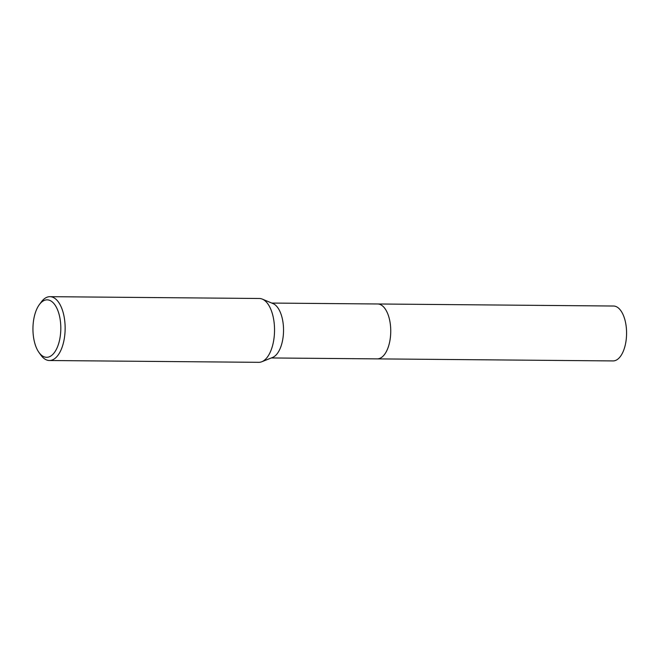 <?xml version="1.0" encoding="UTF-8"?>
<svg xmlns="http://www.w3.org/2000/svg" width="659" height="659" viewBox="0 0 659 659"><rect width="100%" height="100%" fill="white"/><g stroke="black" fill="none" stroke-linecap="round" stroke-linejoin="round"><path stroke-width="0.99" d="M39.367 304.59L41.319 301.954A31.92 15.478 90.5 0 1 49.944 296.674L259.341 298.486A31.92 15.478 90.5 0 1 262.34 299.12L273.048 303.601A27.447 13.312 90.5 0 1 273.946 304.046A27.447 13.312 90.5 0 1 283.518 331.576A27.447 13.312 90.5 0 1 272.579 357.45L261.796 361.75A31.92 15.478 90.5 0 1 258.789 362.326L49.392 360.514A31.92 15.478 90.5 0 1 45.347 359.361A31.92 15.478 90.5 0 1 40.858 355.086L38.947 352.417A28.732 13.93 90.5 0 1 39.367 304.59A28.732 13.93 90.5 0 1 50.768 300.875A28.732 13.93 90.5 0 1 60.257 336.222A28.732 13.93 90.5 0 1 42.983 356.264A28.732 13.93 90.5 0 1 38.947 352.417M377.475 303.98A27.456 13.312 90.5 0 1 377.673 303.98A27.447 13.312 90.5 0 1 381.157 304.977A27.447 13.312 90.5 0 1 390.598 335.176A27.447 13.312 90.5 0 1 377.203 358.883A27.456 13.312 90.5 0 1 376.997 358.883M262.34 299.12A31.92 15.478 90.5 0 1 263.386 299.639A31.92 15.478 90.5 0 1 274.515 331.658A31.92 15.478 90.5 0 1 261.796 361.75M49.944 296.674A31.92 15.478 90.5 0 1 53.997 297.827A31.92 15.478 90.5 0 1 64.969 332.952A31.92 15.478 90.5 0 1 49.392 360.514M377.203 358.883A27.456 13.312 90.5 0 0 390.219 338.742A27.456 13.312 90.5 0 0 377.673 303.98L613.504 306.023A27.456 13.312 90.5 0 1 626.05 340.785A27.456 13.312 90.5 0 1 613.035 360.926L271.294 357.961M377.673 303.98L271.772 303.066"/></g></svg>
